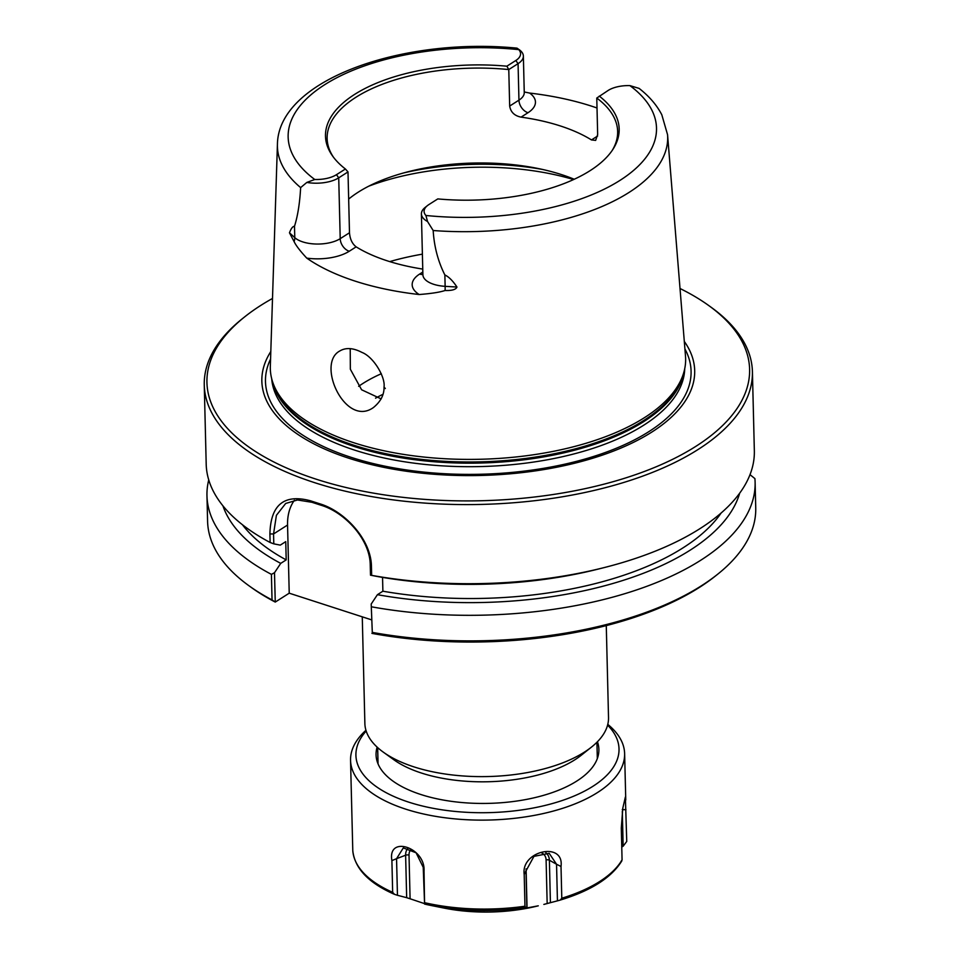 <?xml version="1.0" encoding="UTF-8"?>
<svg xmlns="http://www.w3.org/2000/svg" width="960" height="960" viewBox="0 0 960 960"><rect width="100%" height="100%" fill="white"/><g stroke="black" fill="none" stroke-linecap="round" stroke-linejoin="round"><path stroke-width="1.44" d="M606.276 625.608L608.52 717.516A121.86 56.064 178.6 0 1 591.612 746.988A121.86 56.064 178.6 0 1 383.208 752.076A121.86 56.064 178.6 0 1 364.872 723.468L362.268 616.836M371.904 633.348L371.952 633.384A271.416 124.86 -1.4 0 0 715.38 576.048L717.684 574.212A274.164 126.12 178.6 0 1 372.3 632.4L371.196 604.044L372.3 632.4M371.58 619.848L289.224 593.184L275.256 602.076L274.5 572.724L271.416 574.368L272.04 599.928L275.22 602.04M272.04 599.928A274.164 126.12 178.6 0 1 248.844 585.672L251.232 587.4A271.416 124.86 -1.4 0 0 275.256 602.076M591.612 746.988L581.364 755.16A109.668 50.448 178.6 0 1 393.828 759.744L383.208 752.076M370.488 575.172L371.652 575.364L371.448 566.832C371.424 539.604 344.556 510.996 319.464 503.7L310.608 500.832C284.196 493.692 270.624 504.732 269.904 533.952L270.12 542.484L273.792 543.852L273.552 533.952L276.408 515.316L285.684 503.46L297.492 499.98L311.952 502.296L320.736 505.14C344.544 512.052 370.212 539.244 370.248 565.272L370.488 575.172L376.968 576.432A261.12 120.12 -1.4 0 0 598.248 569.076L603.972 567.636A274.164 126.12 -1.4 0 0 754.344 450.744L752.412 371.64A274.164 126.12 -1.4 0 0 711.156 307.284L708.768 305.568A271.416 124.86 178.6 0 1 656.46 466.668A271.416 124.86 178.6 0 1 304.728 475.26A271.416 124.86 178.6 0 1 244.62 316.908A271.416 124.86 178.6 0 1 260.712 305.46A271.416 124.86 178.6 0 1 272.508 298.452M371.652 575.364A274.164 126.12 -1.4 0 0 603.972 567.636M244.62 316.908L242.316 318.744A274.164 126.12 -1.4 0 0 204.264 385.044A274.164 126.12 -1.4 0 0 481.416 504.42A274.164 126.12 -1.4 0 0 752.412 371.64M204.264 385.044L206.196 464.136A274.164 126.12 -1.4 0 0 270.12 542.484M750 474.648L754.908 478.608A274.164 126.12 178.6 0 1 755.112 482.352L755.736 507.924A274.164 126.12 178.6 0 1 717.684 574.212M382.548 577.392L382.884 591.204L377.424 594.684L371.196 604.044M294.396 500.28A54.828 38.7 -122.5 0 0 287.556 525.036L289.224 593.184M274.5 572.724L280.728 563.376L286.2 559.884L285.744 541.632L280.284 545.124L273.792 543.852M248.844 585.672A274.164 126.12 178.6 0 1 207.588 521.316L206.964 495.756A274.164 126.12 178.6 0 1 208.74 479.892M384.036 386.976C384.252 394.752 380.712 401.604 373.416 407.544C345.384 427.704 315.984 363.744 339.732 351.012C345.804 347.376 353.184 347.844 361.896 352.392C373.572 356.796 385.5 377.16 384.036 386.976M599.256 96.108A146.892 67.572 -1.4 0 1 612.936 149.34A146.892 67.572 -1.4 0 1 437.796 198.912L428.844 204.6A24.012 11.052 -1.4 0 0 427.428 205.62A24.012 11.052 -1.4 0 0 425.904 215.484L427.536 221.508L433.176 230.52C434.148 246.576 438.036 261.384 444.864 274.944C448.836 276.828 452.868 280.86 456.96 287.04C455.928 289.572 451.968 290.724 445.092 290.496C439.92 292.236 431.292 293.58 419.196 294.528A198.792 91.452 178.6 0 1 306.756 258.12C300.168 251.016 295.944 245.508 294.096 241.608L289.464 232.8C291.096 228.468 292.776 226.296 294.504 226.248C297.756 215.952 299.796 203.076 300.636 187.608A195.192 89.796 -1.4 0 1 277.428 144.24L270.336 366.336A207.72 95.556 -1.4 0 0 272.664 382.032A207.72 95.556 -1.4 0 0 480.312 459.264A207.72 95.556 -1.4 0 0 683.94 371.976A207.72 95.556 -1.4 0 0 685.5 356.184L667.56 134.7L661.812 114.78C656.772 105.048 649.2 96.252 639.096 88.392L629.892 85.608A24.012 11.052 -1.4 0 0 608.196 90.42L596.772 98.052L597.66 134.556L595.656 140.388L591.48 139.932A145.308 66.84 -1.4 0 0 521.076 117.132C514.476 115.812 510.684 112.116 509.676 106.056L508.776 69.564L506.868 66.192A146.892 67.572 -1.4 0 0 364.536 88.728A146.892 67.572 -1.4 0 0 332.7 156.18A146.892 67.572 -1.4 0 0 345.408 168.996L348 171.924L349.488 232.764C350.004 239.136 352.224 243.828 356.148 246.852A145.308 66.84 -1.4 0 0 422.76 269.088M524.244 91.968L529.632 93.06A197.412 90.816 178.6 0 1 597.012 107.988M350.22 348.648L350.352 369.24L361.608 389.772L381.204 398.916M680.016 288.504A271.416 124.86 178.6 0 1 708.768 305.568M684.3 341.424A216.492 99.588 178.6 0 1 480.708 475.464A216.492 99.588 178.6 0 1 270.804 351.528M333.504 157.272A145.308 66.84 178.6 0 1 327.132 138.54A145.308 66.84 178.6 0 1 355.92 97.272A145.308 66.84 178.6 0 1 508.776 69.564L518.064 63.648A26.76 12.312 -1.4 0 0 523.368 56.052A26.76 12.312 -1.4 0 0 519.336 49.764L517.008 48.144C403.308 36.96 278.376 79.452 277.428 144.24M574.236 179.256A145.308 66.84 -1.4 0 0 537.336 168.348A145.308 66.84 -1.4 0 0 409.152 171.48A145.308 66.84 -1.4 0 0 358.236 192.168A145.308 66.84 -1.4 0 0 348.672 199.068M596.772 98.052A145.308 66.84 178.6 0 1 617.652 131.436A145.308 66.84 178.6 0 1 612.192 150.468M300.636 187.608L306.84 182.424L314.76 179.496A24.012 11.052 -1.4 0 0 336.468 174.684L345.408 168.996M349.488 232.764L340.212 238.668L338.724 177.828L348 171.924M506.868 66.192L515.808 60.504A24.012 11.052 -1.4 0 0 518.748 49.62L517.236 48.468M336.468 174.684L338.724 177.828A26.76 12.312 178.6 0 1 306.84 182.424M427.428 205.62L425.124 207.456A26.76 12.312 -1.4 0 0 421.404 213.924A26.76 12.312 -1.4 0 0 427.536 221.508M358.644 386.316A145.308 66.84 178.6 0 1 362.916 383.46A145.308 66.84 178.6 0 1 381.324 373.728M755.112 482.352A274.164 126.12 178.6 0 1 371.676 606.84M377.424 594.684A261.12 120.12 -1.4 0 0 739.668 493.188M382.884 591.204A252.228 116.028 -1.4 0 0 721.104 513.024M271.416 574.368A274.164 126.12 178.6 0 1 206.964 495.756M222.924 505.824A261.12 120.12 -1.4 0 0 280.728 563.376M242.424 524.724A252.228 116.028 -1.4 0 0 286.2 559.884M352.788 850.62L351.216 787.44M391.896 860.592L392.664 892.332L394.44 894.312L397.452 895.284L396.552 858.684L391.896 860.592C387.324 834.984 425.544 847.356 424.032 870.996L423.228 867.324L424.584 904.068L424.032 870.996M524.196 874.488L524.976 906.228L525.696 907.584L526.884 907.5L525.996 870.9L524.196 874.488C520.704 850.668 564.492 841.152 561.012 866.484L556.548 864.252L557.436 900.852L560.268 900.06C591.036 890.7 611.568 877.62 621.864 860.832M560.22 900.084L561.792 898.224L561.012 866.484M622.308 811.356L623.16 846.192L626.748 841.428L625.368 797.052L622.8 808.176L621.3 828.108L622.068 859.848L621.072 861.336M365.94 730.284A137.076 63.06 -1.4 0 0 350.556 760.344A137.076 63.06 -1.4 0 0 489.132 820.032A137.076 63.06 -1.4 0 0 624.624 753.648A137.076 63.06 -1.4 0 0 607.788 724.368M352.776 850.56C354.672 868.296 368.448 882.84 394.116 894.18L394.44 894.312M525.696 907.584A135.708 62.424 -1.4 0 1 431.316 905.532L424.584 904.068A135.708 62.424 -1.4 0 0 431.316 905.532L444.24 908.124A106.584 49.032 -1.4 0 0 538.272 905.82L527.04 907.932L526.092 868.848M623.16 846.192L621.756 847.044M557.436 900.852L550.416 902.676L549.384 860.22A13.644 11.184 136.4 0 0 545.76 852.648M541.716 852.912A10.956 8.976 -43.6 0 1 546.096 859.896L547.164 903.552L550.416 902.676M547.164 903.552L543.852 904.416M527.04 907.932L525.336 908.148M525.36 908.124L526.884 907.5M424.116 903.492L410.088 898.776L409.02 855.132A2.784 1.284 -1.4 0 0 405.624 855.216L406.668 897.672L410.088 898.776M406.668 897.672L397.452 895.284M625.968 809.688L622.272 809.604M525.996 870.9L533.952 856.356L549.216 853.344L556.548 864.252L549.384 860.22A2.784 1.284 178.6 0 0 546.096 859.896M408.096 848.16A13.644 9.636 -122.5 0 0 405.624 855.216L396.552 858.684L403.296 847.932L416.088 852.78L423.228 867.324M366.168 731.016A131.592 60.54 -1.4 0 0 488.952 812.64A131.592 60.54 -1.4 0 0 607.596 725.112M377.136 747.132A111.444 51.264 -1.4 0 0 392.832 781.008A111.444 51.264 -1.4 0 0 583.416 776.352A111.444 51.264 -1.4 0 0 597.432 741.744M269.904 533.952L273.552 533.952L287.556 525.036M311.952 502.296L310.608 500.832M320.736 505.14L319.464 503.7M370.248 565.272L371.448 566.832M385.32 388.524L384.036 386.964M433.176 230.52A195.192 89.796 -1.4 0 0 667.56 134.7M383.004 394.296A136.536 62.808 -1.4 0 0 375.54 398.184M629.892 85.608A184.236 84.756 178.6 0 1 620.004 180.372A184.236 84.756 178.6 0 1 425.904 215.484M314.76 179.496A184.236 84.756 178.6 0 1 324.648 84.732A184.236 84.756 178.6 0 1 518.748 49.62M356.148 246.852L349.236 251.256A10.968 7.74 57.5 0 1 340.212 238.668A26.76 12.312 178.6 0 1 294.78 237.648L294.504 226.248M422.964 275.472L422.892 274.764A26.76 12.312 -1.4 0 0 445.14 286.332L444.864 274.944M542.544 169.452A169.98 78.192 -1.4 0 0 404.004 172.836M368.748 186.18A172.716 79.452 178.6 0 1 573.588 179.556M422.388 254.148A172.716 79.452 -1.4 0 0 389.724 261.612M445.092 290.496A10.968 1.752 93.4 0 0 445.14 286.332L456.96 287.04M422.832 272.028L419.652 274.056A37.728 17.352 -1.4 0 0 419.196 294.528M419.652 274.056A10.968 7.74 -122.5 0 0 422.892 274.416M294.096 241.608A10.968 8.772 132.4 0 0 294.78 237.648L289.464 232.8M349.236 251.256A37.728 17.352 178.6 0 1 306.756 258.12M591.48 139.932L597.624 136.02M521.076 117.132L527.988 112.728A37.728 17.352 -1.4 0 0 529.632 93.06M515.808 60.504L518.064 63.648L518.952 100.152A10.968 7.74 -122.5 0 0 527.988 112.728M509.676 106.056L518.952 100.152A26.76 12.312 -1.4 0 0 524.256 92.556L524.232 93.264M272.664 382.032L273.636 384.96A206.808 95.136 -1.4 0 0 480.372 461.856A206.808 95.136 -1.4 0 0 683.112 374.952L683.94 371.976M272.7 382.152A206.616 95.052 -1.4 0 0 480.408 463.032A206.616 95.052 -1.4 0 0 683.916 372.096M271.728 378.852A206.616 95.052 -1.4 0 0 480.492 466.56A206.616 95.052 -1.4 0 0 684.72 368.748M270.564 359.052A212.868 97.92 -1.4 0 0 480.684 474.252A212.868 97.92 -1.4 0 0 684.912 348.936M352.776 850.464A137.076 63.06 -1.4 0 0 392.664 892.332M424.812 902.736A137.076 63.06 -1.4 0 0 524.976 906.228M561.792 898.224A137.076 63.06 -1.4 0 0 622.068 859.848M409.02 855.132A10.956 7.728 57.5 0 1 411.144 849.324M377.664 747.612L378.06 763.932M596.928 742.26L597.324 758.58M422.892 274.764L421.404 213.924M524.256 92.556L523.368 56.052M625.764 800.016L624.624 753.648M351.228 788.232L350.556 760.344"/></g></svg>
